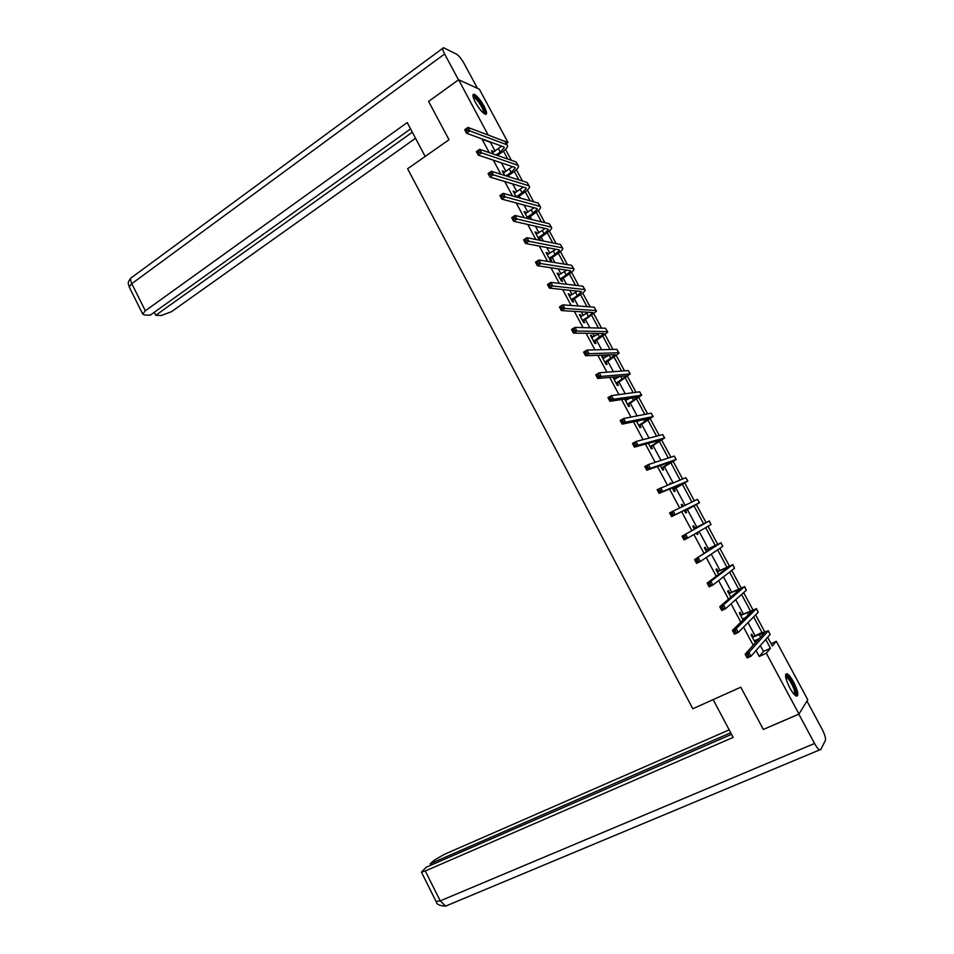 <?xml version="1.0" encoding="UTF-8"?>
<svg xmlns="http://www.w3.org/2000/svg" width="954" height="954" viewBox="0 0 954 954"><rect width="100%" height="100%" fill="white"/><g stroke="black" fill="none" stroke-linecap="round" stroke-linejoin="round"><path stroke-width="1.43" d="M789.769 687.798C785.321 678.58 784.438 673.918 787.11 673.798C788.946 674.776 791.14 677.555 793.656 682.134C798.104 691.316 798.999 695.979 796.316 696.146C794.479 695.168 792.297 692.377 789.769 687.798M475.45 102.436C472.647 96.914 472.17 94.184 474.031 94.219C476.917 95.567 480.256 99.538 484.036 106.121C486.838 111.63 487.315 114.373 485.455 114.349C482.581 113.013 479.242 109.042 475.45 102.436M771.106 643.688L776.317 641.291L807.764 699.735L798.963 714.045L763.331 729.452L740.793 687.19L692.807 708.762L407.608 168.763L449.012 139.737L428.584 101.41L458.624 79.754L479.349 89.211L508.005 142.468L500.254 139.654M506.395 143.577L508.005 142.468M495.114 151.137L490.356 142.289L482.104 139.26L489.283 152.652M493.301 160.153L500.85 174.236M504.749 181.522L512.453 195.904M516.245 202.963L524.116 217.655M527.777 224.488L535.814 239.49M539.344 246.096L547.548 261.396M550.971 267.776L559.33 283.386M562.633 289.539L571.16 305.471M574.332 311.374L583.037 327.627M586.078 333.304L594.95 349.856M597.872 355.305L606.911 372.179M609.701 377.39L618.919 394.586M621.579 399.559L630.976 417.077M633.504 421.799L643.068 439.663M645.464 444.135L655.207 462.32M657.485 466.554L667.406 485.061M669.541 489.044L679.63 507.898M681.633 511.63L691.829 530.662M693.892 534.502L704.016 553.403M706.222 557.518L716.251 576.228M718.612 580.628L728.522 599.136M731.038 603.822L740.853 622.139M743.512 627.112L753.219 645.226M756.045 650.485L759.241 656.459L763.486 651.475L760.338 645.596M757.559 640.408L757.094 639.538M755.019 635.662L747.996 622.592M743.297 613.816L735.713 599.684M731.611 592.04L723.466 576.86M719.972 570.349L711.267 554.119M708.381 548.729L699.115 531.461M696.825 527.192L687.154 509.162M685.067 505.274L675.682 487.768M673.023 482.807L664.234 466.446M661.003 460.412L652.846 445.196M649.042 438.113L641.482 424.017M637.117 415.884L630.165 402.922M625.24 393.74L618.884 381.898M616.88 378.142L616.153 376.806M613.41 371.678L607.65 360.946M605.611 357.142L604.49 355.067M601.616 349.701L596.453 340.065M594.39 336.213L592.875 333.399M589.87 327.806L585.291 319.268M583.204 315.369L581.296 311.815M578.172 305.984L574.165 298.53M572.054 294.583L569.753 290.302M566.509 284.256L563.087 277.876M560.952 273.881L558.257 268.873M554.894 262.588L552.044 257.282M549.874 253.239L546.809 247.515M543.315 241.016L541.037 236.771M538.843 232.681L535.397 226.241M531.783 219.515L530.066 216.319M527.86 212.193L524.02 205.038M520.288 198.086L519.143 195.94M516.901 191.766L512.692 183.919M508.84 176.74L508.255 175.643M505.99 171.422L501.399 162.872M493.433 152.294L491.405 150.577L493.254 154.023M504.296 172.567L502.269 170.838L504.738 175.464M515.208 192.899L513.157 191.158L516.281 196.977M526.143 213.314L524.092 211.561L527.848 218.561M529.124 218.871L528.444 217.607M537.126 233.79L536.327 232.299L535.063 232.025L539.296 239.919L540.548 240.169L539.404 238.035M548.145 254.348L547.31 252.786L546.082 252.56L550.327 260.478L551.543 260.68L550.398 258.546M559.211 274.967L558.34 273.345L557.124 273.178L561.393 281.12L562.586 281.275L561.441 279.128M570.301 295.668L569.395 293.975L568.214 293.856L572.495 301.834L573.664 301.929L572.507 299.771M581.439 316.43L580.497 314.677L579.34 314.605L583.633 322.619L584.778 322.655L583.621 320.496M592.613 337.275L591.635 335.45L590.514 335.438L594.819 343.464L595.928 343.464L594.771 341.293M603.834 358.191L602.821 356.295L601.712 356.343L606.04 364.392L607.126 364.333L605.957 362.162M615.08 379.179L614.03 377.212L612.957 377.319L617.298 385.404L618.359 385.285L617.19 383.103M624.643 399.106L628.591 406.476L629.628 406.309L628.459 404.114M626.373 400.239L625.693 398.951M636.485 421.179L639.931 427.63L640.945 427.404L639.764 425.198M648.362 443.348L651.32 448.857L652.297 448.571L651.117 446.365M660.287 465.588L662.732 470.155L663.686 469.809L662.493 467.603M671.067 483.595L669.78 483.296L670.137 483.964M672.26 487.923L674.192 491.537L675.122 491.131L673.929 488.913M683.183 506.18L682.17 504.296L681.263 504.726L682.301 506.622M684.268 510.33L685.699 512.99L686.594 512.536L685.401 510.307M694.87 527.967L693.677 525.737L692.795 526.226L694.393 529.208M696.432 533.012L697.243 534.514L698.101 534.001L697.302 532.511M706.413 549.504L705.209 547.25L704.362 547.799L706.497 551.77M708.679 555.86L709.526 555.3M717.992 571.1L716.788 568.846L715.965 569.455L718.636 574.427M729.619 592.78L728.415 590.526L727.616 591.182L730.824 597.156M741.294 614.543L740.077 612.277L739.314 612.993L743.059 619.969M743.81 619.241L743.416 618.514M753.004 636.378L751.776 634.1L751.048 634.887L755.329 642.877M756.057 642.078L755.174 640.432M798.963 714.045L766.324 653.228L770.474 648.267L765.728 639.442M759.241 656.459L766.324 653.228M488.15 135.074L458.624 79.754M496.521 138.247L488.257 135.003M761.984 632.466L753.636 616.916M750.214 610.56L741.58 594.473M738.491 588.737L729.571 572.114M726.817 566.998L717.599 549.838M715.178 545.33L705.674 527.645M703.587 523.746L693.88 505.68M691.9 501.995L682.36 484.227M680.071 479.969L670.889 462.857M668.289 458.027L659.441 441.571M656.543 436.169L648.052 420.344M644.844 414.382L636.688 399.201M633.182 392.678L625.371 378.13M621.567 371.058L614.09 357.13M610 349.51L602.856 336.213M598.468 328.045L591.659 315.369M586.972 306.651L580.497 294.583M575.524 285.329L569.383 273.881M564.124 264.091L558.293 253.251M552.748 242.936L547.25 232.693M544.984 228.459L542.289 230.463L544.066 233.754L548.371 229.723L547.906 229.115L513.61 221.233L511.714 217.679L515.077 215.473L549.301 223.749L551.329 227.147M541.431 221.841L536.243 212.205M530.138 200.829L525.284 191.79M518.893 179.889L514.349 171.446M512 167.045L511.582 166.282M507.695 159.032L503.462 151.161M501.077 146.713L500.54 145.712M767.66 637.26L772.358 646.013L776.317 641.291M505.477 149.384L511.356 160.296M516.388 169.681L522.482 181.022M527.347 190.061L533.656 201.807M538.33 210.512L544.865 222.676M549.361 231.023L556.122 243.616M560.427 251.617L567.415 264.628M571.529 272.284L578.744 285.723M582.667 293.021L590.121 306.878M593.853 313.818L601.533 328.128M605.074 334.699L612.993 349.438M616.332 355.663L624.488 370.832M627.637 376.687L636.02 392.297M638.965 397.794L647.599 413.845M650.354 418.961L659.226 435.477M661.766 440.223L670.889 457.181M673.238 461.545L682.587 478.956M684.734 482.951L694.333 500.814M696.277 504.427L706.008 522.53M708.023 526.286L717.623 544.15M719.865 548.311L729.285 565.841M731.742 570.432L740.984 587.628M743.667 592.625L752.73 609.475M755.64 614.901L764.512 631.417M763.486 651.475L770.474 648.267M491.954 151.614L492.765 151.054M502.782 171.815L503.605 171.267M513.657 192.088L514.468 191.539M524.557 212.42L525.38 211.883M535.504 232.836L536.327 232.299M546.487 253.311L547.31 252.786M557.506 273.87L558.34 273.345M568.56 294.488L569.395 293.975M579.65 315.19L580.497 314.677M590.788 335.951L591.635 335.45M601.962 356.796L602.821 356.295M613.172 377.712L614.03 377.212M669.827 483.392L670.722 482.927M681.287 504.761L682.17 504.296M697.207 534.455L698.101 534.001M708.762 556.003L709.657 555.55M495.985 154.977L500.218 152.08L504.272 147.667L503.712 146.88L466.554 133.238L464.681 129.732L467.961 127.431L505.071 141.478L507.087 144.865M492.526 152.688L501.625 146.117M466.733 128.873L465.421 129.792L466.172 131.199L467.484 130.281L466.733 128.873L467.961 127.431L469.833 130.936L506.824 144.746L507.647 145.926C507.385 147.679 505.358 149.897 501.565 152.557L497.344 155.442M467.484 130.281L469.833 130.936L466.554 133.238L466.172 131.199M465.421 129.792L464.681 129.732M473.029 96.509C474.126 95.674 476.356 97.523 479.719 102.066C483.928 108.446 485.419 112.322 484.179 113.693M483.535 113.204C483.964 111.272 482.462 107.778 479.051 102.698C476.785 99.574 474.973 97.785 473.613 97.332L473.232 97.308M485.526 114.373C485.693 111.713 483.797 107.468 479.85 101.637C477.036 97.749 474.782 95.531 473.101 94.959L472.934 94.935M785.536 675.945C786.263 675.217 787.599 676.112 789.53 678.616C794.968 687.274 796.805 692.819 795.052 695.251M794.479 694.691C795.278 691.507 793.43 686.415 788.91 679.439L785.619 676.72M796.518 696.217C796.96 691.733 794.587 685.532 789.375 677.614L785.702 674.263M425.162 156.456L407.203 122.577L145.33 310.789L142.683 313.973L144.424 314.999L150.255 315.166L410.566 128.933M458.492 79.85L444.612 53.984C442.477 49.787 442.119 47.7 443.538 47.724L456.549 54.151C458.898 55.666 461.414 58.79 464.109 63.513L477.465 88.34M154.25 312.316L155.752 315.321L161.453 315.476L171.553 311.648L415.527 138.282M155.752 315.321L412.307 132.212M713.139 699.616L733.161 737.382L425.293 870.99L440.223 900.862L814.561 743.476L798.844 714.188L763.939 729.19M729.178 729.87L444.015 854.51L434.297 860.174L430.206 863.752L730.716 732.767M814.561 743.476C816.505 747.006 818.174 749.152 819.593 749.916L820.702 749.641L825.425 740.352C825.925 738.265 824.828 734.556 822.121 729.238L806.953 701.035M731.551 734.341L426.271 867.198L421.418 872.123L425.293 870.99M430.922 865.171L430.206 863.752M436.097 901.518L440.223 900.862L445.625 906.109L447.545 905.465L446.222 905.859M505.99 175.846L511.129 172.4L515.243 168.071L514.707 167.332L478.252 155.108L476.368 151.603L479.671 149.325L516.066 161.93L518.082 165.328M503.39 172.948L512.453 166.58M478.455 150.792L477.131 151.698L477.882 153.105L479.206 152.199L478.455 150.792L479.671 149.325L481.555 152.831L517.831 165.221L518.618 166.33C518.32 168.011 516.257 170.182 512.441 172.817L507.325 176.263M479.206 152.199L481.555 152.831L478.252 155.108L477.882 153.105M477.131 151.698L476.368 151.603M516.221 196.882L522.065 192.78L526.238 188.546L525.737 187.855L489.986 177.074L488.102 173.545L491.429 171.291L527.109 182.464L529.124 185.863M514.301 193.28L523.293 187.115M490.225 172.781L488.889 173.688L489.652 175.107L490.988 174.2L490.225 172.781L491.429 171.291L493.313 174.82L528.886 185.768L529.637 186.805C529.291 188.427 527.192 190.538 523.352 193.149L517.485 197.311M490.988 174.2L493.313 174.82L489.986 177.074L489.652 175.107M516.519 196.452L517.831 196.822M488.889 173.688L488.102 173.545M527.168 217.297L533.047 213.231L537.281 209.093L536.804 208.449L501.78 199.112L499.884 195.57L503.235 193.34L538.187 203.071L540.202 206.469M525.237 213.684L534.145 207.745M502.042 194.866L500.695 195.761L501.458 197.18L502.794 196.285L502.042 194.866L503.235 193.34L505.131 196.882L539.964 206.386L540.679 207.352C540.298 208.902 538.175 210.965 534.312 213.553L527.812 218.49M502.794 196.285L505.131 196.882L501.78 199.112L501.458 197.18M527.479 216.868L528.754 217.19M500.695 195.761L499.884 195.57M538.151 237.784L544.066 233.754M536.208 234.159L542.289 230.463M513.896 217.023L512.548 217.917L513.312 219.337L514.659 218.454L513.896 217.023L515.077 215.473L516.985 219.026L551.09 227.064L551.77 227.97C551.34 229.449 549.194 231.464 545.306 234.028L538.771 238.917M514.659 218.454L516.985 219.026L513.61 221.233L513.312 219.337M538.461 237.355L539.714 237.618M512.548 217.917L511.714 217.679M549.17 258.343L555.121 254.348L559.485 250.413L559.056 249.865L525.487 243.449L523.579 239.883L526.966 237.689L560.463 244.498L562.478 247.897M547.226 254.706L555.86 249.244M525.797 239.275L524.438 240.146L525.201 241.577L526.56 240.706L525.797 239.275L526.966 237.689L528.874 241.255L562.252 247.825L562.896 248.66C562.431 250.067 560.248 252.035 556.337 254.563L549.754 259.428M526.56 240.706L528.874 241.255L525.487 243.449L525.201 241.577M549.48 257.926L550.708 258.129M524.438 240.146L523.579 239.883M560.236 278.973L566.211 275.014L570.647 271.174L570.242 270.674L537.412 265.737L535.492 262.159L538.903 259.989L571.661 265.319L573.676 268.718M558.281 275.324L566.7 270.137M537.746 261.599L536.375 262.469L537.15 263.9L538.509 263.042L537.746 261.599L538.903 259.989L540.823 263.578L573.461 268.658L574.058 269.422C573.557 270.757 571.339 272.677 567.403 275.181L560.785 279.999M538.509 263.042L540.823 263.578L537.412 265.737L537.15 263.9M560.547 278.556L561.739 278.711M536.375 262.469L535.492 262.159M571.339 299.675L577.349 295.752L581.463 291.566L549.373 288.108L547.453 284.519L550.887 282.372L582.894 286.212L584.921 289.611M569.371 296.014L577.504 291.137M549.731 284.018L548.359 284.876L549.134 286.319L550.506 285.461L549.731 284.018L550.887 282.372L552.807 285.973L584.695 289.575L585.267 290.255C584.719 291.519 582.465 293.391 578.506 295.871L571.851 300.641M550.506 285.461L552.807 285.973L549.373 288.108L549.134 286.319M571.649 299.258L572.817 299.365M548.359 284.876L547.453 284.519M582.477 320.449L588.523 316.573L592.72 312.518L561.381 310.575L559.461 306.961L562.908 304.851L594.175 307.188L596.19 310.587M580.509 316.776L588.272 312.244M561.775 306.52L560.392 307.367L561.167 308.81L562.55 307.963L561.775 306.52L562.908 304.851L564.84 308.452L595.976 310.551L596.5 311.159L582.966 321.367M562.55 307.963L564.84 308.452L561.381 310.575L561.167 308.81M582.787 320.031L583.931 320.091M560.392 307.367L559.461 306.961M593.65 341.293L604.025 333.554L573.449 333.113L571.506 329.5L574.976 327.401L605.48 328.236L607.507 331.622M591.671 337.609L598.933 333.483M573.855 329.106L572.472 329.941L573.247 331.396L574.63 330.549L573.855 329.106L574.976 327.401L576.92 331.026L607.304 331.61L607.793 332.147L594.115 342.152M574.63 330.549L576.92 331.026L573.449 333.113L573.247 331.396M593.96 340.888L595.081 340.876M572.472 329.941L571.506 329.5M604.872 362.222L615.366 354.673L585.553 355.747L583.609 352.121L587.092 350.046L616.844 349.343L618.86 352.741M602.88 358.513L609.463 354.888M585.983 351.776L584.587 352.598L585.362 354.065L586.77 353.23L585.983 351.776L587.092 350.046L589.047 353.684L618.669 352.741L619.11 353.207L605.289 363.021M586.77 353.23L589.047 353.684L585.553 355.747L585.362 354.065M605.182 361.804L606.279 361.745M584.587 352.598L583.609 352.121M616.117 383.21L626.754 375.852L597.693 378.464L595.749 374.815L599.255 372.775L628.233 370.546L630.26 373.944M614.137 379.501L619.742 376.484M598.158 374.528L596.751 375.351L597.538 376.818L598.945 375.995L598.158 374.528L599.255 372.775L601.211 376.425L630.069 373.944L616.522 383.949M598.945 375.995L601.211 376.425L597.693 378.464L597.538 376.818M616.439 382.804L617.5 382.697M596.751 375.351L595.749 374.815M627.422 404.281L638.178 397.114L609.892 401.276L607.936 397.615L611.466 395.588L639.669 391.808L641.696 395.206M625.419 400.561L629.676 398.367M610.381 397.377L608.974 398.188L609.749 399.654L611.168 398.844L610.381 397.377L611.466 395.588L613.434 399.249L641.505 395.23L627.78 404.961M611.168 398.844L613.434 399.249L609.892 401.276L609.749 399.654M627.732 403.876L628.769 403.709M608.974 398.188L607.936 397.615M638.751 425.424L649.638 418.448L622.139 424.16L620.172 420.487L623.725 418.496L651.153 413.154L653.18 416.552M636.747 421.68L638.977 420.666M622.652 420.309L621.233 421.108L622.02 422.586L623.439 421.787L622.652 420.309L623.725 418.496L625.693 422.169L652.989 416.588L639.085 426.044M636.7 421.596L637.463 421.513M623.439 421.787L625.693 422.169L622.139 424.16L622.02 422.586M639.073 425.019L640.086 424.804M621.233 421.108L620.172 420.487M650.127 446.639L661.146 439.866L634.422 447.14L632.454 443.455L636.032 441.475L662.672 434.583L664.699 437.981M634.97 443.336L633.539 444.123L634.327 445.601L635.758 444.814L634.97 443.336L636.032 441.475L638.011 445.172L664.521 438.017L650.425 447.199M635.758 444.814L638.011 445.172L634.422 447.14L634.327 445.601M650.449 446.245L651.439 445.959M633.539 444.123L632.454 443.455M661.539 467.937L672.701 461.354L646.764 470.215L644.785 466.506L648.386 464.562L674.228 456.084L676.255 459.482M647.337 466.446L645.894 467.221L646.681 468.7L648.124 467.925L647.337 466.446L648.386 464.562L650.366 468.271L676.088 459.53L661.814 468.438M648.124 467.925L650.366 468.271L646.764 470.215L646.681 468.7M661.873 467.532L662.827 467.198M645.894 467.221L644.785 466.506M672.999 489.307L684.28 482.915L659.142 493.361L657.151 489.652L685.831 477.656L687.858 481.054M659.751 489.64L658.296 490.416L659.095 491.894L660.538 491.131L659.751 489.64L660.776 487.732L662.768 491.453L687.691 481.114L673.238 489.748M660.538 491.131L662.768 491.453L659.142 493.361L659.095 491.894M673.333 488.901L674.251 488.52M658.296 490.416L657.151 489.652M684.495 510.748L696.026 504.523L671.58 516.615L669.577 512.882L697.469 499.312L699.497 502.71L684.698 511.129M672.2 512.93L670.745 513.693L671.544 515.184L672.999 514.421L672.2 512.93L673.226 510.986L675.229 514.719L699.509 502.722M672.999 514.421L675.229 514.719L671.58 516.615L671.544 515.184M684.829 510.354L685.723 509.913M670.745 513.693L669.577 512.882M694.512 528.421L705.71 522.804L682.05 536.208L709.156 521.039L693.999 528.468M693.785 528.063L695.394 527.932M684.71 536.303L685.723 534.335L687.727 538.08L684.054 539.952L682.05 536.208L684.042 538.557L685.521 537.806L684.71 536.303L683.243 537.054M685.521 537.806L687.727 538.08L711.04 524.533L709.311 520.956M684.054 539.952L684.042 538.557M706.091 550.005L717.42 544.591L694.572 559.616L720.89 542.85L705.566 550.053M705.316 549.576L706.938 549.456M697.267 559.771L698.268 557.768L700.284 561.536L696.587 563.373L694.572 559.616L696.599 562.025L698.078 561.286L697.267 559.771L695.788 560.511M698.078 561.286L700.284 561.536L722.774 546.356L721.033 542.754M696.587 563.373L696.599 562.025M717.706 571.673L729.166 566.449L707.141 583.121L710.861 581.296L732.66 564.732L717.181 571.708M716.895 571.184L718.517 571.064M709.871 583.335L710.861 581.296L712.876 585.076L709.156 586.889L707.141 583.121L709.192 585.577L710.682 584.85L709.871 583.335L708.381 584.063M710.682 584.85L712.876 585.076L734.544 568.25L732.791 564.625M709.156 586.889L709.192 585.577M729.369 593.424L740.96 588.403L719.757 606.708L723.502 604.919L744.466 586.71L728.832 593.448M728.51 592.851L730.156 592.756M722.524 606.994L723.502 604.919L725.529 608.712L721.784 610.5L719.757 606.708L721.844 609.224L723.335 608.509L722.524 606.994L721.033 607.71M723.335 608.509L725.529 608.712L746.362 590.228L744.597 586.579M721.784 610.5L721.844 609.224M742.606 619.122L745.587 617.5M741.067 615.235L752.801 610.417L732.422 630.391L736.19 628.626L756.319 608.759L740.531 615.27M740.173 614.603L741.818 614.519M735.236 630.737L736.19 628.626L738.229 632.43L734.461 634.195L732.422 630.391L734.544 632.967L736.047 632.264L735.236 630.737L733.721 631.441M736.047 632.264L738.229 632.43L758.227 612.289L756.45 608.616M734.461 634.195L734.544 632.967M754.709 640.647L759.241 638.548M752.801 637.141L764.679 632.526L745.146 654.17L748.926 652.429L768.22 630.88L759.754 633.456L752.277 637.165M751.883 636.437L753.529 636.354M747.984 654.575L748.926 652.429L750.977 656.257L747.185 657.986L745.146 654.17L747.28 656.793L748.807 656.102L747.984 654.575L746.469 655.267M748.807 656.102L750.977 656.257L770.128 634.434L768.34 630.725M747.185 657.986L747.28 656.793M498.477 148.836L500.218 152.08M505.071 141.478L506.824 144.746M444.612 53.984L131.783 283.672L145.33 310.789M442.692 48.356L132.487 276.922C130.304 277.59 130.066 279.844 131.783 283.672L129.195 286.951L129.541 287.643M509.376 169.132L511.129 172.4M516.066 161.93L517.831 165.221M520.312 189.5L522.065 192.78M527.109 182.464L528.886 185.768M531.283 209.952L533.047 213.231M538.187 203.071L539.964 206.386M549.301 223.749L551.09 227.064M553.344 251.045L555.121 254.348M560.463 244.498L562.252 247.825M564.434 271.699L566.211 275.014M571.661 265.319L573.461 268.658M575.56 292.425L577.349 295.752M582.894 286.212L584.695 289.575M586.722 313.234L588.523 316.573M594.175 307.188L595.976 310.551M597.931 334.103L599.732 337.454M605.48 328.236L607.304 331.61M609.177 355.055L610.977 358.418M616.844 349.343L618.669 352.741M620.637 376.401L622.27 379.453M628.233 370.546L630.069 373.944M632.228 397.985L633.599 400.561M639.669 391.808L641.505 395.23M643.855 419.653L644.976 421.74M651.153 413.154L652.989 416.588M655.529 441.392L656.388 443.002M662.672 434.583L664.521 438.017M667.24 463.215L667.836 464.324M674.228 456.084L676.088 459.53M678.998 485.121L679.331 485.741M685.831 477.656L687.691 481.114M697.469 499.312L699.342 502.782M709.156 521.039L711.04 524.533M712.185 546.952L712.614 547.751M720.89 542.85L722.774 546.356M723.836 568.656L724.539 569.955M732.66 564.732L734.544 568.25M735.534 590.443L736.5 592.243M744.466 586.71L746.362 590.228M747.268 612.301L748.52 614.626M756.319 608.759L758.227 612.289M759.05 634.243L760.565 637.081M768.22 630.88L770.128 634.434M503.891 146.964L504.272 147.667M142.683 313.973L129.195 286.951C128.79 284.03 126.548 283.266 131.032 277.888M819.593 749.916L445.625 906.109C439.734 905.847 436.622 904.44 436.276 901.876L421.418 872.123M514.886 167.403L515.243 168.071M525.904 187.926L526.238 188.546"/></g></svg>
